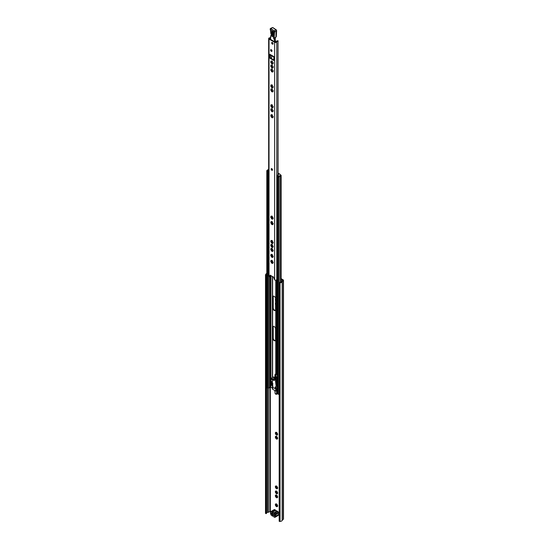 <?xml version="1.0" encoding="UTF-8"?>
<svg xmlns="http://www.w3.org/2000/svg" width="549" height="549" viewBox="0 0 549 549"><rect width="100%" height="100%" fill="white"/><g stroke="black" fill="none" stroke-linecap="round" stroke-linejoin="round"><path stroke-width="0.82" d="M277.533 505.828L276.559 504.009L275.523 504.044A1.585 0.92 -120 0 0 275.344 504.723L275.461 505.3A1.585 0.92 -120 0 0 275.962 506.157L276.401 506.555A1.585 0.92 -120 0 0 277.08 506.734L277.698 505.739M277.403 506.549A1.585 0.92 -120 0 0 277.588 505.945A1.585 0.92 -120 0 0 277.588 505.869M277.533 496.907L276.559 495.081L275.523 495.123A1.585 0.92 -120 0 0 275.344 495.795L275.461 496.378A1.585 0.92 -120 0 0 275.962 497.236L276.401 497.627A1.585 0.92 -120 0 0 277.08 497.813L277.698 496.811M277.403 497.62A1.585 0.92 -120 0 0 277.588 497.017A1.585 0.92 -120 0 0 277.588 496.948M277.533 492.927L276.559 491.108L275.523 491.142A1.585 0.92 -120 0 0 275.344 491.822L275.461 492.398A1.585 0.92 -120 0 0 275.962 493.256L276.401 493.654A1.585 0.92 -120 0 0 277.08 493.832L277.698 492.837M277.403 493.647A1.585 0.92 -120 0 0 277.588 493.043A1.585 0.92 -120 0 0 277.588 492.968M277.533 487.917L276.559 486.098L275.523 486.133A1.585 0.92 -120 0 0 275.344 486.805L275.461 487.388A1.585 0.92 -120 0 0 275.962 488.246L276.401 488.644A1.585 0.92 -120 0 0 277.08 488.823L277.698 487.821M277.403 488.637A1.585 0.92 -120 0 0 277.588 488.034A1.585 0.92 -120 0 0 277.588 487.958M276.977 491.54L276.971 491.533A1.585 0.92 -120 0 1 277.465 492.384M275.523 491.142L275.873 491.54L275.344 491.822M275.873 491.54L275.488 491.808M275.783 491.746L276.689 493.311M275.461 492.398L275.962 493.256M276.977 495.514L276.971 495.507A1.585 0.92 -120 0 1 277.465 496.365M275.523 495.123L275.873 495.521L275.344 495.795M275.873 495.521L275.488 495.781M275.783 495.72L276.689 497.291M275.461 496.378L275.962 497.236M276.977 486.531L276.971 486.517A1.585 0.92 -120 0 1 277.465 487.375M275.523 486.133L275.873 486.531L275.344 486.805M275.873 486.531L275.488 486.798M275.783 486.737L276.689 488.301M275.461 487.388L275.962 488.246M276.977 504.442L276.971 504.435A1.585 0.92 -120 0 1 277.465 505.286M275.523 504.044L275.873 504.442L275.344 504.723M275.873 504.442L275.488 504.709M275.783 504.648L276.689 506.212M275.461 505.3L275.962 506.157M277.533 438.219L276.559 436.4L275.523 436.434A1.585 0.92 -120 0 0 275.344 437.114L275.461 437.697A1.585 0.92 -120 0 0 275.962 438.555L276.373 438.974A1.585 0.92 -120 0 0 277.08 439.125L277.698 438.129M277.403 438.939A1.585 0.92 -120 0 0 277.588 438.335A1.585 0.92 -120 0 0 277.588 438.267M277.533 434.245L276.559 432.427L275.523 432.461A1.585 0.92 -120 0 0 275.344 433.134L275.461 433.717A1.585 0.92 -120 0 0 275.962 434.575L276.401 434.973A1.585 0.92 -120 0 0 277.08 435.151L277.698 434.149M277.403 434.966A1.585 0.92 -120 0 0 277.588 434.362A1.585 0.92 -120 0 0 277.588 434.286M276.977 432.859L276.971 432.845A1.585 0.92 -120 0 1 277.465 433.703M275.523 432.461L275.873 432.859L275.344 433.134M275.873 432.859L275.488 433.127M276.168 432.838L275.756 433.072L276.689 434.63M275.461 433.717L275.962 434.575M276.977 436.832L276.971 436.826A1.585 0.92 -120 0 1 277.465 437.683M275.523 436.434L275.873 436.839L275.344 437.114M275.873 436.839L275.488 437.1M276.168 436.819L275.756 437.052L276.689 438.603M275.461 437.697L275.962 438.555M281.129 279.297L282.728 280.313L281.589 281.321A1.153 0.666 0 0 0 281.383 281.664A1.153 0.666 180 0 1 280.134 282.296A0.769 0.446 0 0 0 279.523 282.419L279.18 282.618L279.722 282.934L279.722 521.55L279.18 521.234L279.18 282.618M281.129 278.672L283.16 279.846A1.153 0.666 180 0 1 283.497 280.313A1.153 0.666 180 0 1 283.284 280.697L282.152 281.692A1.915 1.105 180 0 1 280.065 282.735L279.722 282.934M266.615 512.972A1.153 0.666 180 0 1 267.699 512.382A1.153 0.666 0 0 0 268.303 512.265L269.827 511.647L270.87 511.991M276.785 391.114L276.277 394.395L277.005 393.976L277.266 391.698M276.737 385.59L276.737 384.856M279.18 513.294A0.769 0.446 -120 0 0 278.521 512.965L278.487 512.944M276.524 491.135A1.585 0.92 -120 0 0 275.852 490.957M276.524 495.116A1.585 0.92 -120 0 0 275.852 494.93M276.524 504.037A1.585 0.92 -120 0 0 275.852 503.858M276.524 486.126A1.585 0.92 -120 0 0 275.852 485.947M276.373 438.974L277.08 439.125M276.524 436.428A1.585 0.92 -120 0 0 275.852 436.249M276.524 432.454A1.585 0.92 -120 0 0 275.852 432.269M275.571 302.89L275.523 303.192A1.585 0.92 -120 0 0 275.344 303.872L275.461 304.455A1.585 0.92 -120 0 0 275.571 304.709M275.571 298.917L275.523 299.219A1.585 0.92 -120 0 0 275.344 299.891L275.461 300.475A1.585 0.92 -120 0 0 275.571 300.735M276.984 493.249L277.362 493.16M276.984 497.222L277.362 497.133M276.984 488.239L277.362 488.15M276.984 506.151L277.362 506.061M276.984 434.561L277.362 434.479M276.984 438.541L277.362 438.452M266.045 275.042L266.045 513.651L265.503 513.342L265.503 274.726L266.395 274.843A0.769 0.446 0 0 0 266.615 274.486A1.153 0.666 180 0 1 266.608 274.431A1.153 0.666 180 0 1 266.807 274.061M266.045 513.651L266.395 513.459A0.769 0.446 0 0 0 266.615 513.102L266.615 274.569M283.497 280.313L283.497 518.929A1.153 0.666 180 0 1 283.284 519.313L282.152 520.308A1.915 1.105 180 0 1 280.065 521.351L279.722 521.55M265.503 274.726L265.853 274.527A1.915 1.105 180 0 1 265.84 274.431A1.915 1.105 180 0 1 266.807 273.471M280.065 521.351L280.065 282.735M278.727 513.603A1.153 0.666 120 0 0 278.988 513.089M272.325 513.679L274.726 515.47L271.7 513.72A0.769 0.446 180 0 1 271.474 513.439M276.49 438.829L277.389 438.781L277.492 438.171M276.703 436.4L275.639 436.537M276.401 434.973L277.389 434.801L277.492 434.197M276.49 434.849L277.08 435.151M276.703 432.427L275.639 432.564M276.401 506.555L277.389 506.391L277.492 505.78M276.49 506.432L277.08 506.734M276.703 504.009L275.639 504.147M276.401 488.644L277.389 488.48L277.492 487.869M276.49 488.521L277.08 488.823M276.703 486.098L275.639 486.236M276.401 497.627L277.389 497.463L277.492 496.859M276.49 497.511L277.08 497.813M276.703 495.088L275.639 495.225M276.401 493.654L277.389 493.489L277.492 492.878M276.49 493.53L277.08 493.832M276.703 491.108L275.639 491.245M276.277 393.146L277.005 392.72M276.277 394.395L275.193 393.77L274.795 390.469M278.727 513.85A0.92 0.528 -120 0 0 278.734 513.713A0.92 0.528 -120 0 0 278.556 513.089A0.769 0.446 60 0 1 278.405 512.622A2.608 1.503 -120 0 0 278.322 512.08L277.664 511.373L274.541 513.171A0.961 0.556 60 0 1 275.186 514.084A2.992 1.729 60 0 1 275.289 514.708L275.365 514.941A1.304 0.755 60 0 1 275.619 515.827A1.304 0.755 60 0 1 275.365 516.417L275.289 516.568A2.992 1.729 60 0 1 275.186 517.076A0.961 0.556 60 0 1 275.022 517.295A0.961 0.556 60 0 1 274.541 517.247L278.309 515.278A0.961 0.556 60 0 1 278.144 515.49L275.022 517.295M274.747 516.54A0.769 0.446 60 0 1 274.898 516.245A0.92 0.528 -120 0 0 275.076 515.827A0.92 0.528 -120 0 0 274.898 515.202A0.769 0.446 60 0 1 274.747 514.736L278.48 513.143A1.304 0.755 60 0 1 278.734 514.029A1.304 0.755 60 0 1 278.48 514.619L274.747 516.54A2.608 1.503 60 0 1 274.658 516.986M276.319 510.776A2.882 1.668 60 0 1 275.749 510.309A0.769 0.446 -120 0 0 275.564 510.158L274.713 509.671A0.961 0.556 60 0 0 274.232 509.623A0.961 0.556 60 0 0 274.068 509.836M278.405 512.622L278.405 512.91A2.992 1.729 -120 0 0 278.309 512.286A0.961 0.556 60 0 0 277.664 511.373L277.087 511.044A1.153 0.666 -120 0 0 276.806 510.934A2.498 1.441 60 0 1 276.188 510.707A2.498 1.441 60 0 1 275.571 510.227A1.153 0.666 -120 0 0 275.289 510L272.174 511.805L271.597 511.469L274.713 509.671M273.814 514.941L273.409 515.182A0.961 0.556 60 0 1 273.278 515.312A0.961 0.556 60 0 1 272.187 514.475L272.599 514.241M274.726 515.312L274.726 515.936L273.409 515.182M271.412 513.404L270.87 513.713L270.87 513.089L272.544 513.644M272.187 514.475L270.87 513.713M278.322 512.08L274.658 514.193A2.608 1.503 60 0 1 274.747 514.736M274.658 514.193L273.697 513.308A0.769 0.446 -120 0 0 273.505 513.24A2.882 1.668 60 0 1 272.091 512.423A0.769 0.446 -120 0 0 271.899 512.272L270.952 511.641A0.961 0.556 60 0 1 271.117 511.421A0.961 0.556 60 0 1 271.597 511.469L271.323 511.942M270.533 513.061A1.304 0.755 60 0 1 270.52 512.883A1.304 0.755 60 0 1 270.781 512.299L270.849 512.485A2.608 1.503 60 0 1 270.938 512.039M270.849 512.485A0.769 0.446 60 0 1 270.698 512.787A0.92 0.528 -120 0 0 270.52 513.198A0.92 0.528 -120 0 0 270.698 513.823A0.769 0.446 60 0 1 270.849 514.296A2.608 1.503 60 0 0 270.938 514.838L271.899 515.717A0.769 0.446 -120 0 0 272.091 515.786A2.882 1.668 60 0 1 272.798 516.053A2.882 1.668 60 0 1 273.505 516.609A0.769 0.446 -120 0 0 273.697 516.753L274.274 517.089M274.274 513.644L274.541 513.171L273.965 512.841A1.153 0.666 -120 0 0 273.683 512.739A2.498 1.441 60 0 1 272.455 512.025A1.153 0.666 -120 0 0 272.174 511.805L271.899 512.272M271.899 515.717L272.174 515.875A1.153 0.666 -120 0 0 272.455 515.978A2.498 1.441 60 0 1 272.935 516.135M278.309 515.278A2.992 1.729 -120 0 0 278.405 514.77M270.849 512.148A2.992 1.729 60 0 1 270.952 511.641M273.773 378.817A0.673 0.384 -120 0 0 274.418 379.929M277.266 384.801L276.483 384.883M271.597 383.977L271.597 385.089L272.592 386.002M272.002 384.074L272.53 385.501M272.606 386.146L272.4 386.812A0.693 0.398 0 0 0 272.592 387.162L272.729 387.244M274.781 388.431L275.783 389.008A0.693 0.398 0 0 0 276.394 389.117L276.428 389.111M277.266 374.624L276.394 374.713A0.693 0.398 180 0 1 275.783 374.603L275.042 374.219L275.166 375.125M276.209 377.348L277.266 377.259M275.859 377.616A0.693 0.398 0 0 0 276.394 377.691L277.266 377.595M277.266 391.066L276.394 391.156A0.693 0.398 180 0 1 275.783 391.046L272.592 389.2A0.693 0.398 180 0 1 272.4 388.85L272.4 386.956M278.089 173.834L278.817 174.273L277.499 175.241L278.967 176.092L278.967 176.723L279.29 176.051A1.153 0.666 180 0 1 280.491 175.618L280.491 176.243L281.129 175.913L280.491 176.243A1.153 0.666 0 0 0 279.221 176.902A1.153 0.666 0 0 0 279.228 176.998L278.254 177.279L277.266 176.565L277.821 176.236M278.734 176.586A1.722 0.995 0 0 0 278.645 176.902A1.722 0.995 0 0 0 278.659 177.046L277.835 176.565A1.722 0.995 0 0 0 278.535 176.469M268.372 170.602A1.722 0.995 0 0 0 268.207 171.007L267.384 170.526A1.722 0.995 0 0 0 268.173 170.485M268.66 171.206L266.972 170.766L267.459 170.204A1.153 0.666 0 0 0 267.885 170.19M272.386 387.923L270.389 387.217A0.961 0.556 180 0 1 269.813 387.381A1.153 0.666 0 0 0 268.777 388.019L267.795 388.246L266.807 387.539L266.807 170.526M279.18 394.196L278.254 394.285L277.266 393.578L277.266 176.565M272.805 308.03A1.956 1.132 -120 0 0 273.656 310A1.956 1.132 -120 0 0 275.166 310.521A1.956 1.132 -120 0 0 275.571 309.629L275.571 298.731A1.956 1.132 -120 0 0 274.72 296.762A1.956 1.132 -120 0 0 273.21 296.24A1.956 1.132 -120 0 0 272.805 297.133L272.805 308.03L273.21 307.797A1.956 1.132 -120 0 0 273.937 309.615A1.956 1.132 -120 0 0 275.344 310.37M272.805 338.253A1.956 1.132 -120 0 0 273.656 340.215A1.956 1.132 -120 0 0 275.166 340.744A1.956 1.132 -120 0 0 275.571 339.845L275.571 328.947A1.956 1.132 -120 0 0 274.72 326.978A1.956 1.132 -120 0 0 273.21 326.456A1.956 1.132 -120 0 0 272.805 327.355L272.805 338.253L273.21 338.012A1.956 1.132 -120 0 0 273.937 339.838A1.956 1.132 -120 0 0 275.344 340.586M273.436 296.158A1.956 1.132 -120 0 0 273.21 296.899L273.21 307.797M273.436 326.374A1.956 1.132 -120 0 0 273.21 327.115L273.21 338.012M275.406 374.384L275.955 375.2L275.536 375.667L276.209 376.195L275.138 376.044A0.92 0.528 180 0 1 274.864 375.667A0.92 0.528 180 0 1 275.138 375.296L275.166 375.276M276.209 376.195L276.209 377.417L275.138 377.266A0.92 0.528 180 0 1 274.864 376.889L274.864 375.667M275.804 376.429L275.804 377.65M268.66 169.202A1.153 0.666 180 0 1 268.44 169.387A1.153 0.666 180 0 1 268.008 169.545L267.939 170.355L267.885 169.648M280.491 175.618L281.129 175.282L280.086 174.548A0.769 0.446 -0 0 0 279.873 174.143L278.192 173.168A0.693 0.398 -0 0 0 278.089 173.12M277.266 184.189L277.499 175.241M277.135 176.25L277.19 184.148M267.939 169.723L268.66 170.142M278.967 176.723L278.117 176.229M268.66 170.766L267.939 170.355M280.491 282.282L280.491 176.243A1.153 0.666 -0 0 0 279.29 176.682M277.266 385.288L276.085 385.968L275.447 380.327L275.934 380.045A2.491 1.441 -120 0 0 273.944 377.163A2.491 1.441 -120 0 0 272.942 377.156L272.455 377.438A2.491 1.441 -120 0 0 272.126 377.781L272.338 379.675L271.858 378.213L270.911 378.165L271.988 378.055M275.447 380.327A2.491 1.441 -120 0 0 273.457 377.444A2.491 1.441 -120 0 0 272.455 377.438M273.601 378.721A1.016 0.59 60 0 1 274.342 379.599A1.016 0.59 60 0 1 274.205 380.478A1.016 0.59 60 0 1 273.8 380.478A1.016 0.59 60 0 1 273.059 379.599A1.016 0.59 60 0 1 273.189 378.721A1.016 0.59 60 0 1 273.601 378.721M273.498 378.686A1.016 0.59 -120 0 0 274.287 380.196A1.016 0.59 -120 0 0 274.39 380.231M275.454 386.97A0.673 0.384 60 0 1 275.584 388.129A0.673 0.384 60 0 1 275.454 386.97M272.956 387.189L272.544 384.087L272.99 383.833M271.213 377.986L270.726 378.336L270.815 379.133L272.016 379.647M277.266 387.683L277.06 385.885L276.085 385.968L276.442 389.117L277.417 389.035M271.378 381.775L271.631 383.991L271.11 383.092A1.153 0.666 60 0 1 271.11 382.825L271.185 382.269A1.915 1.105 -120 0 1 271.378 381.775L272.345 381.081L272.544 384.087M271.631 383.991L272.688 384.08M272.242 379.647L272.345 381.081M275.934 380.045L276.572 385.686M275.536 387.011A0.673 0.384 -120 0 0 275.996 387.807M272.956 387.669L276.442 389.117M271.151 169.071A0.961 0.556 -120 0 0 271.57 170.039A0.961 0.556 -120 0 0 272.311 170.293A0.961 0.556 -120 0 0 272.503 169.854A0.961 0.556 -120 0 0 272.084 168.893A0.961 0.556 -120 0 0 271.35 168.632A0.961 0.556 -120 0 0 271.151 169.071M271.659 168.612A0.961 0.556 -120 0 0 271.638 168.79A0.961 0.556 -120 0 0 272.482 170.039M273.141 262.772L273.162 262.209M273.141 256.788L273.162 256.232M273.141 250.811L273.162 250.248M273.141 246.83L273.162 246.275M273.141 242.857L273.162 242.294M273.141 224.006L273.162 223.443M273.141 218.523L273.162 217.967M273.141 111.145L273.162 110.589M273.141 117.129L273.162 116.566M273.141 107.172L273.162 106.609M273.141 91.264L273.162 90.702M273.141 87.284L273.162 86.728M271.666 42.891A0.995 0.576 -120 0 0 272.098 43.893A0.995 0.576 -120 0 0 272.867 44.16A0.995 0.576 -120 0 0 273.073 43.707A0.995 0.576 -120 0 0 272.64 42.705A0.995 0.576 -120 0 0 271.872 42.438A0.995 0.576 -120 0 0 271.666 42.891M272.18 42.403A0.995 0.576 -120 0 0 272.153 42.609A0.995 0.576 -120 0 0 273.052 43.913M270.582 50.096A0.995 0.576 -120 0 0 271.014 51.098A0.995 0.576 -120 0 0 271.782 51.366A0.995 0.576 -120 0 0 271.988 50.906A0.995 0.576 -120 0 0 271.556 49.904A0.995 0.576 -120 0 0 270.787 49.636A0.995 0.576 -120 0 0 270.582 50.096M271.096 49.609A0.995 0.576 -120 0 0 271.069 49.815A0.995 0.576 -120 0 0 271.968 51.112M271.419 61.598L271.398 61.179M271.419 65.578L271.398 65.159M271.419 69.551L271.398 69.133M272.338 69.661L270.932 68.961L271.076 69.75L270.664 69.949L271.734 71.795L272.723 72.063L273.059 70.917L272.338 69.661M271.995 71.459L271.089 69.895M272.338 65.681L270.932 64.981L271.076 65.77L270.664 65.976L271.734 67.822L272.723 68.09L273.059 66.937L272.338 65.681M271.995 67.486L271.089 65.914M272.338 61.708L270.932 61.008L271.076 61.797L270.664 61.996L271.734 63.842L272.723 64.109L273.059 62.963L272.338 61.708M271.995 63.506L271.089 61.941M272.338 85.569L270.932 84.869L271.076 85.658L270.664 85.857L271.734 87.703L272.723 87.97L273.059 86.824L272.338 85.569M271.419 85.459L271.398 85.04M271.089 85.802L271.995 87.366M272.338 89.542L270.932 88.842L271.076 89.631L270.664 89.837L271.734 91.683L272.723 91.951L273.059 90.798L272.338 89.542M271.419 89.439L271.398 89.02M271.089 89.775L271.995 91.347M272.338 105.449L270.932 104.749L271.076 105.538L270.664 105.744L271.734 107.59L272.723 107.858L273.059 106.712L272.338 105.449M271.419 105.346L271.398 104.928M271.089 105.683L271.995 107.254M272.338 115.407L270.932 114.707L271.076 115.503L270.664 115.702L271.734 117.548L272.723 117.815L273.059 116.669L272.338 115.407M271.419 115.304L271.398 114.885M271.089 115.64L271.995 117.212M272.338 109.429L270.932 108.729L271.076 109.519L270.664 109.718L271.734 111.571L272.723 111.831L273.059 110.685L272.338 109.429M271.419 109.32L271.398 108.908M271.089 109.663L271.995 111.227M272.338 216.807L270.932 216.107L271.076 216.896L270.664 217.095L271.734 218.941L272.723 219.209L273.059 218.063L272.338 216.807M271.419 216.697L271.398 216.279M271.089 217.04L271.995 218.605M272.338 222.283L270.932 221.583L271.076 222.372L270.664 222.578L271.734 224.424L272.723 224.692L273.059 223.546L272.338 222.283M271.419 222.18L271.398 221.762M271.089 222.517L271.995 224.088M272.338 241.135L270.932 240.435L271.076 241.224L270.664 241.43L271.734 243.276L272.723 243.543L273.059 242.39L272.338 241.135M271.419 241.032L271.398 240.613M271.089 241.368L271.995 242.939M272.338 245.115L270.932 244.415L271.076 245.204L270.664 245.403L271.734 247.256L272.723 247.517L273.059 246.371L272.338 245.115M271.419 245.005L271.398 244.586M271.089 245.348L271.995 246.913M272.338 249.088L270.932 248.388L271.076 249.184L270.664 249.383L271.734 251.229L272.723 251.497L273.059 250.351L272.338 249.088M271.419 248.985L271.398 248.567M271.089 249.321L271.995 250.893M272.338 255.072L270.932 254.372L271.076 255.161L270.664 255.36L271.734 257.213L272.723 257.474L273.059 256.328L272.338 255.072M271.419 254.962L271.398 254.551M271.089 255.306L271.995 256.87M272.338 261.049L270.932 260.35L271.076 261.146L270.664 261.345L271.734 263.191L272.723 263.458L273.059 262.312L272.338 261.049M271.419 260.947L271.398 260.528M271.089 261.29L271.995 262.854M272.242 262.813L272.805 262.964L272.242 262.813M272.297 260.487L271.734 260.336M272.242 256.836L272.805 256.987L272.242 256.836M272.297 254.503L271.734 254.352M272.242 250.852L272.805 251.003L272.242 250.852M272.297 248.519L271.734 248.374M272.242 246.878L272.805 247.029L272.242 246.878M272.297 244.545L271.734 244.394M272.242 242.898L272.805 243.049L272.242 242.898M272.297 240.565L271.734 240.421M272.242 224.047L272.805 224.198L272.242 224.047M272.297 221.714L271.734 221.57M272.242 218.571L272.805 218.722L272.242 218.571M272.297 216.237L271.734 216.086M272.242 111.193L272.805 111.344L272.242 111.193M272.297 108.86L271.734 108.709M272.242 117.17L272.805 117.321L272.242 117.17M272.297 114.837L271.734 114.693M272.242 107.213L272.805 107.364L272.242 107.213M272.297 104.88L271.734 104.735M272.242 91.306L272.805 91.457L272.242 91.306M272.297 88.972L271.734 88.821M272.242 87.332L272.805 87.476L272.242 87.332M272.297 84.999L271.734 84.848M277.266 278.974A1.153 0.666 180 0 0 276.778 279.482A1.263 0.727 0 0 1 276.01 280.114A1.263 0.727 0 0 1 274.685 279.99L273.526 277.238A0.611 0.357 -120 0 0 272.805 276.751L270.849 275.625A0.611 0.357 -120 0 0 270.129 275.275L268.976 276.696A1.263 0.727 0 0 1 268.66 276.216L268.66 38.54A1.263 0.727 0 0 0 269.031 39.054L274.624 42.28A1.263 0.727 0 0 0 275.969 42.445A1.263 0.727 0 0 0 276.778 41.806A1.153 0.666 180 0 1 278.027 41.182L278.089 174.905M269.792 54.276L270.067 58.379L273.779 60.431L273.862 56.622L269.792 54.276A1.071 0.618 -60 0 0 270.019 54.77A1.071 0.618 -60 0 0 270.28 54.811M270.472 275.214L269.593 276.449M270.547 38.114A1.839 1.064 180 0 1 269.895 38.21L269.525 38.773L275.111 41.999L276.092 41.786A1.839 1.064 180 0 1 278.089 40.784M270.28 54.921L270.554 58.098L273.862 60.006M270.877 275.673L270.527 275.797A1.839 1.064 180 0 1 270.033 275.873M278.027 174.939L278.027 41.182M270.54 37.655A1.153 0.666 180 0 1 269.861 37.812A1.263 0.727 0 0 0 268.66 38.54M271.625 262.072L271.625 260.912M271.625 256.095L271.625 254.928M271.625 250.111L271.625 248.951M271.625 246.137L271.625 244.971M271.625 242.157L271.625 240.997M271.625 223.306L271.625 222.146M271.625 217.829L271.625 216.663M271.625 116.429L271.625 115.269M271.625 110.452L271.625 109.285M271.625 106.472L271.625 105.312M271.625 90.564L271.625 89.405M271.625 86.591L271.625 85.424M271.625 70.684L271.625 69.517M271.625 66.704L271.625 65.537M271.625 62.723L271.625 61.563M271.625 58.716L271.625 55.696M273.292 62.861L273.141 63.423M272.805 63.615L272.242 63.471L272.805 63.615M271.734 60.987L272.297 61.138M273.292 66.841L273.141 67.397M272.805 67.596L272.242 67.445L272.805 67.596M271.734 64.96L272.297 65.111M273.292 70.814L273.141 71.377M272.805 71.569L272.242 71.425L272.805 71.569M271.734 68.941L272.297 69.092M272.194 36.406A1.153 0.666 60 0 1 271.439 34.971L271.666 31.664A1.153 0.666 60 0 1 271.899 31.204A1.153 0.666 60 0 1 272.812 31.54A1.153 0.666 60 0 1 273.285 32.741L273.066 36.042A1.153 0.666 60 0 1 272.826 36.502A1.153 0.666 60 0 1 272.194 36.406M275.426 42.095L275.2 38.046M275.186 37.84L274.198 38.725L275.104 37.771M275.104 38.128L274.143 38.602M275.776 37.195L276.058 36.399L276.065 37.016A22.351 12.908 60 0 1 276.415 30.97L276.428 30.202A0.769 0.412 123.6 0 0 276.312 29.879A0.769 0.412 123.6 0 0 275.927 29.914A0.769 0.446 60 0 1 276.415 30.97L274.788 31.904A22.351 12.908 -120 0 0 274.438 38.011L274.15 38.554M271.981 27.766L272.846 27.58L276.312 29.879L276.634 30.696L276.284 36.68L275.625 37.311M275.591 37.353L274.438 38.011M270.129 29.09A0.769 0.474 3.8 0 0 270.218 29.371L270.794 28.527L274.301 30.854L275.927 29.914L273.004 27.786L272.421 27.587L270.341 29.323M275.31 42.074L275.289 40.111L274.582 40.516A0.769 0.446 -120 0 0 274.527 40.201L273.32 37.593L273.718 31.767A0.769 0.535 13.4 0 0 274.788 31.904A0.769 0.446 60 0 0 274.301 30.854A0.769 0.412 123.6 0 0 273.718 31.767L270.348 29.529L270.945 33.976M270.774 36.097L270.774 36.097A2.738 1.578 -120 0 0 270.973 35.349L270.609 38.78L270.087 39.363M274.198 38.725L274.527 40.201L275.255 39.782L275.248 38.547M273.32 37.593L273.869 38.341M272.469 169.579A1.016 0.59 60 0 1 272.05 168.852M276.518 492.837L276.023 493.126M276.518 496.811L276.023 497.099M276.518 487.828L276.023 488.109M276.518 505.739L276.023 506.027M276.518 434.156L276.023 434.437M276.518 438.129L276.023 438.418M270.314 511.675L270.314 387.258M282.22 520.191L282.22 281.575L281.589 281.321M283.284 519.313L283.284 280.697L282.66 280.443M266.395 513.459L266.395 274.843M267.699 512.382L267.699 388.191M268.303 512.265L268.303 388.342M269.827 511.647L269.827 387.374M282.152 520.308L282.152 281.692M276.106 437.423L275.612 437.704M276.106 433.442L275.612 433.731M276.106 505.025L275.612 505.313M276.106 487.114L275.612 487.402M276.106 496.104L275.612 496.385M276.106 492.124L275.612 492.412M278.556 513.089L274.898 515.202M272.091 512.423L275.749 510.309M276.806 510.934L273.505 513.24M273.697 513.308L277.087 511.044M274.898 516.245L275.365 516.417L278.48 514.619M272.455 515.978L272.091 515.786M270.698 512.787L270.781 512.299M272.304 385.371L271.899 385.604M275.783 389.008L275.783 391.046M276.394 389.117L276.394 391.156M276.394 377.691L276.394 384.087M275.783 377.643L275.783 379.373M272.592 387.162L272.592 389.2M279.228 177.087L279.228 282.591L279.235 177.046M278.254 177.279L278.254 394.285M277.43 176.799L277.43 393.811M275.783 280.155L275.783 374.603M276.394 279.969L276.394 374.713M266.972 170.766L266.972 387.772M268.777 276.524L268.777 388.019M267.795 171.24L267.795 388.246M269.813 276.216L269.813 387.381M270.389 275.831L270.389 387.217M270.643 275.763L270.643 387.072M270.911 275.728L270.911 378.089M270.911 379.373L270.911 387.072M272.592 217.562L272.592 218.317M272.592 223.045L272.592 223.8M272.592 241.889L272.592 242.651M272.592 245.87L272.592 246.631M272.592 249.85L272.592 250.605M272.592 255.827L272.592 256.589M272.592 261.811L272.592 262.566M272.592 276.751L272.592 377.362M272.4 217.363L272.4 218.475M272.4 222.839L272.4 223.951M272.4 241.69L272.4 242.802M272.4 245.671L272.4 246.782M272.4 249.644L272.4 250.756M272.4 255.628L272.4 256.74M272.4 261.612L272.4 262.717M272.4 276.641L272.4 377.472M272.4 380.333L272.4 381.04M273.21 327.115L272.805 327.355M273.21 296.899L272.805 297.133M275.543 374.871L275.138 375.104M275.406 374.638L275.001 374.871M272.002 384.856L271.597 385.089M275.138 376.044L275.138 377.266M275.708 375.434L275.708 375.907M275.845 375.358L275.845 375.983M277.142 184.039L277.142 176.291M271.131 378.254L271.281 379.585M272.366 384.053L272.05 381.267M271.782 71.013L271.336 71.267M271.782 67.033L271.336 67.287M271.782 63.06L271.336 63.313M271.782 86.92L271.336 87.174M271.782 90.894L271.336 91.155M271.782 106.801L271.336 107.062M271.782 116.765L271.336 117.019M271.782 110.781L271.336 111.035M271.782 218.159L271.336 218.413M271.782 223.635L271.336 223.896M271.782 242.486L271.336 242.747M271.782 246.467L271.336 246.721M271.782 250.44L271.336 250.701M271.782 256.424L271.336 256.678M271.782 262.408L271.336 262.662M272.702 263.026L272.359 263.218M271.371 261.695L270.932 261.948M271.295 260.59L270.952 260.782M272.702 257.042L272.359 257.241M271.371 255.71L270.932 255.971M271.295 254.606L270.952 254.805M272.702 251.065L272.359 251.257M271.371 249.733L270.932 249.987M271.295 248.628L270.952 248.821M272.702 247.084L272.359 247.283M271.371 245.753L270.932 246.014M271.295 244.648L270.952 244.847M272.702 243.111L272.359 243.303M271.371 241.78L270.932 242.034M271.295 240.675L270.952 240.867M272.702 224.26L272.359 224.452M271.371 222.928L270.932 223.182M271.295 221.823L270.952 222.016M272.702 218.777L272.359 218.976M271.371 217.445L270.932 217.706M271.295 216.34L270.952 216.539M272.702 111.399L272.359 111.598M271.371 110.068L270.932 110.328M271.295 108.963L270.952 109.162M272.702 117.383L272.359 117.575M271.371 116.052L270.932 116.306M271.295 114.947L270.952 115.139M272.702 107.426L272.359 107.618M271.371 106.094L270.932 106.348M271.295 104.989L270.952 105.182M272.702 91.518L272.359 91.71M271.371 90.187L270.932 90.441M271.295 89.082L270.952 89.274M272.702 87.538L272.359 87.737M271.371 86.207L270.932 86.468M271.295 85.102L270.952 85.301M274.624 279.949L274.624 42.28M269.031 276.723L269.031 39.054M276.778 279.482L276.778 41.806M269.895 38.993L269.895 38.21M269.696 276.387L269.209 276.669M272.702 63.677L272.359 63.876M271.371 62.346L270.932 62.6M271.295 61.241L270.952 61.44M272.702 67.657L272.359 67.85M271.371 66.326L270.932 66.58M271.295 65.221L270.952 65.413M272.702 71.631L272.359 71.83M271.371 70.299L270.932 70.553M271.295 69.195L270.952 69.394M270.554 58.098L270.067 58.379M270.28 57.624L269.792 57.906M271.439 34.971L272.524 34.512L272.729 31.458M273.066 35.98A1.153 0.666 60 0 1 273.004 35.939A1.153 0.666 60 0 1 272.256 34.498L272.469 31.259M275.653 37.25L276.065 37.016M275.214 37.943L275.557 37.476M270.458 29.831L270.122 29.124L270.472 28.479L272.421 27.587M270.746 36.138L270.582 36.701M273.086 35.664L272.524 34.512M270.218 29.371L270.355 28.706M271.069 32.94L270.437 29.797M274.328 41.546L274.582 40.516L274.596 41.703M271.666 31.664L272.414 31.231M270.973 35.198L270.732 36.364M270.671 36.248L270.609 38.78M276.168 491.52L275.756 491.76M276.168 495.5L275.756 495.733M276.168 486.51L275.756 486.75M276.168 504.421L275.756 504.661M266.615 513.143L266.615 274.527M277.073 438.383L276.662 438.617M277.073 434.403L276.662 434.643M277.073 505.993L276.662 506.226M277.073 488.082L276.662 488.315M277.073 497.065L276.662 497.305M277.073 493.091L276.662 493.325M271.117 511.421L274.232 509.623M272.386 386.88L272.386 388.918M281.129 175.282L281.129 282.049M272.386 217.342L272.386 218.468M272.386 222.825L272.386 223.951M272.386 241.677L272.386 242.802M272.386 245.65L272.386 246.776M272.386 249.63L272.386 250.756M272.386 255.608L272.386 256.733M272.386 261.592L272.386 262.717M272.386 276.634L272.386 377.479M272.386 380.237L272.386 381.047M275.955 375.2L275.955 376.051M272.4 384.314L272.757 387.464M271.343 69.744L270.986 69.949M271.343 65.77L270.986 65.976M271.343 61.79L270.986 61.996M271.343 85.651L270.986 85.864M271.343 89.631L270.986 89.837M271.343 105.538L270.986 105.744M271.343 115.496L270.986 115.702M271.343 109.512L270.986 109.725M271.343 216.889L270.986 217.102M271.343 222.372L270.986 222.578M271.343 241.224L270.986 241.43M271.343 245.197L270.986 245.41M271.343 249.177L270.986 249.383M271.343 255.155L270.986 255.367M271.343 261.139L270.986 261.345M273.031 262.257L272.668 262.463M272.249 262.703L271.892 262.916M272.126 260.686L271.762 260.899M273.031 256.273L272.668 256.479M272.249 256.726L271.892 256.932M272.126 254.709L271.762 254.914M273.031 250.296L272.668 250.502M272.249 250.742L271.892 250.948M272.126 248.724L271.762 248.937M273.031 246.316L272.668 246.522M272.249 246.769L271.892 246.975M272.126 244.751L271.762 244.957M273.031 242.342L272.668 242.548M272.249 242.788L271.892 242.994M272.126 240.771L271.762 240.984M273.031 223.491L272.668 223.697M272.249 223.937L271.892 224.143M272.126 221.92L271.762 222.132M273.031 218.008L272.668 218.214M272.249 218.461L271.892 218.667M272.126 216.443L271.762 216.649M273.031 110.63L272.668 110.836M272.249 111.083L271.892 111.289M272.126 109.066L271.762 109.272M273.031 116.614L272.668 116.82M272.249 117.061L271.892 117.266M272.126 115.043L271.762 115.256M273.031 106.657L272.668 106.863M272.249 107.103L271.892 107.309M272.126 105.085L271.762 105.298M273.031 90.75L272.668 90.956M272.249 91.196L271.892 91.402M272.126 89.178L271.762 89.391M273.031 86.769L272.668 86.975M272.249 87.222L271.892 87.428M272.126 85.205L271.762 85.411M271.638 262.086L271.638 260.912M271.638 256.108L271.638 254.928M271.638 250.124L271.638 248.951M271.638 246.144L271.638 244.971M271.638 242.171L271.638 240.997M271.638 223.319L271.638 222.146M271.638 217.836L271.638 216.663M271.638 116.443L271.638 115.269M271.638 110.459L271.638 109.285M271.638 106.485L271.638 105.312M271.638 90.578L271.638 89.405M271.638 86.598L271.638 85.424M271.638 70.691L271.638 69.517M271.638 66.717L271.638 65.544M271.638 62.737L271.638 61.563M271.638 58.722L271.638 55.703M269.648 276.435L269.161 276.717M273.031 62.909L272.668 63.114M272.249 63.355L271.892 63.567M272.126 61.344L271.762 61.55M273.031 66.882L272.668 67.095M272.249 67.335L271.892 67.541M272.126 65.317L271.762 65.523M273.031 70.862L272.668 71.068M272.249 71.315L271.892 71.521M272.126 69.298L271.762 69.503M273.862 56.986L270.019 54.77M275.392 38.547L275.221 37.984M270.554 38.677L270.033 39.288"/></g></svg>
